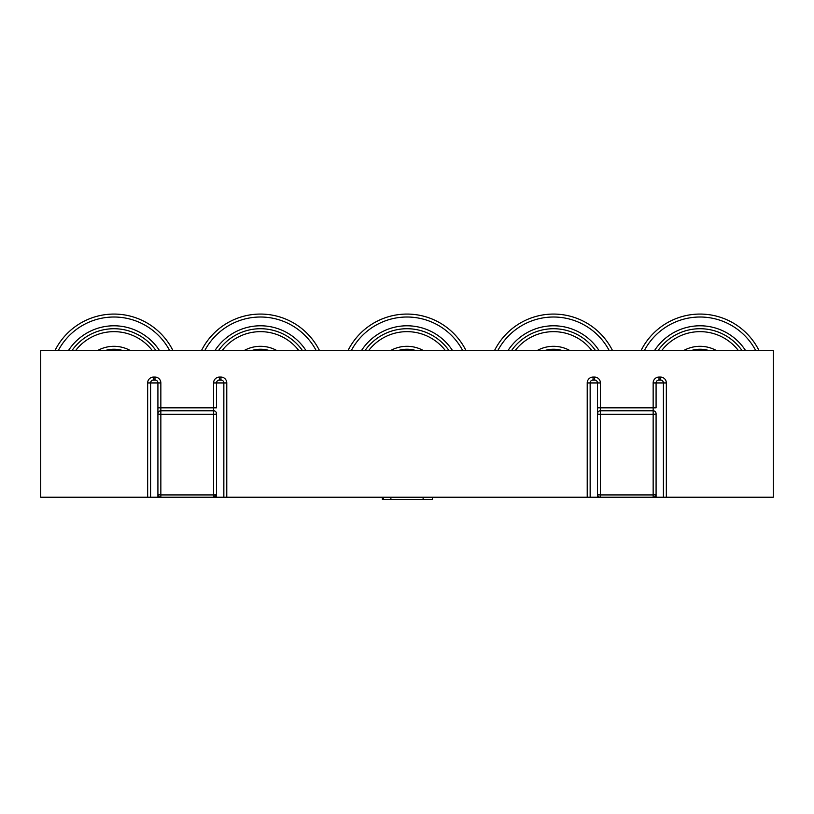 <?xml version="1.0" encoding="UTF-8"?>
<svg xmlns="http://www.w3.org/2000/svg" width="814" height="814" viewBox="0 0 814 814"><rect width="100%" height="100%" fill="white"/><g stroke="black" fill="none" stroke-linecap="round" stroke-linejoin="round"><path stroke-width="1.22" d="M432.438 497.222L432.438 499.42L390.883 499.42L390.883 497.222M150.59 497.222L160.846 497.222A2.93 2.93 0 0 1 157.916 494.291L157.916 382.936L150.59 382.936L150.59 497.222L40.7 497.222L40.7 350.702L773.3 350.702L773.3 497.222L663.41 497.222L663.41 382.936A2.93 2.93 0 0 0 660.48 380.006L659.014 380.006A2.93 2.93 0 0 0 656.084 382.936L656.084 407.845L653.154 407.845L653.154 382.936A5.861 5.861 0 0 1 659.014 377.075L660.48 377.075L660.48 380.006M590.15 497.222L587.22 497.222L587.22 382.936A5.861 5.861 0 0 1 593.08 377.075L593.08 380.006A2.93 2.93 0 0 0 590.15 382.936A2.93 2.93 0 0 1 593.08 380.006L594.546 380.006A2.93 2.93 0 0 1 597.476 382.936L600.406 382.936L600.406 494.922L653.154 494.922L653.154 414.336L600.406 414.336A2.93 0.631 0 0 1 597.476 413.705L597.476 382.936L590.15 382.936L590.15 497.222L600.406 497.222A2.93 2.93 0 0 1 597.476 494.291L597.476 413.705A2.93 2.93 0 0 1 600.406 410.775L653.154 410.775A2.93 2.93 0 0 1 656.084 413.705L656.084 494.291A2.93 2.93 0 0 1 653.154 497.222L663.41 497.222M587.22 497.222L223.85 497.222L223.85 382.936A2.93 2.93 0 0 0 220.92 380.006L219.454 380.006A2.93 2.93 0 0 0 216.524 382.936L216.524 407.845L213.594 407.845L213.594 382.936L226.78 382.936A5.861 5.861 0 0 0 220.92 377.075L220.92 380.006M147.66 497.222L147.66 382.936A5.861 5.861 0 0 1 153.52 377.075L153.52 380.006A2.93 2.93 0 0 0 150.59 382.936A2.93 2.93 0 0 1 153.52 380.006L154.986 380.006A2.93 2.93 0 0 1 157.916 382.936L160.846 382.936L160.846 494.922L213.594 494.922L213.594 414.336L160.846 414.336A2.93 0.631 0 0 1 157.916 413.705A2.93 2.93 0 0 1 160.846 410.775L213.594 410.775A2.93 2.93 0 0 1 216.524 413.705L216.524 494.291L213.594 497.222L223.85 497.222M216.524 494.291A2.93 0.631 0 0 1 213.594 494.922L213.594 497.222A2.93 2.93 0 0 0 216.524 494.291A2.93 2.93 0 0 1 213.594 497.222L160.846 497.222L160.846 494.922A2.93 0.631 0 0 1 157.916 494.291A2.93 2.93 0 0 0 160.846 497.222M656.084 494.291A2.93 0.631 0 0 1 653.154 494.922L653.154 497.222L600.406 497.222L600.406 494.922A2.93 0.631 0 0 1 597.476 494.291M157.916 497.222L157.916 407.845L213.594 407.845L213.594 414.336A2.93 0.631 0 0 0 216.524 413.705L216.524 497.222M597.476 497.222L597.476 407.845L653.154 407.845L653.154 414.336A2.93 0.631 0 0 0 656.084 413.705L656.084 497.222M382.346 497.222L382.346 499.42L383.455 499.42L383.455 497.222M383.455 499.42L390.883 499.42M709.421 350.702A30.769 30.769 0 0 0 690.659 350.702M657.956 350.702A51.282 51.282 0 0 1 742.124 350.702A51.282 51.282 0 0 0 730.982 339.112M640.974 350.702A65.934 65.934 0 0 1 759.106 350.702A65.934 65.934 0 0 0 739.824 327.432M561.629 350.325A30.769 30.769 0 0 1 562.901 350.702A30.769 30.769 0 0 0 544.139 350.702M511.436 350.702A51.282 51.282 0 0 1 595.604 350.702A51.282 51.282 0 0 0 567.032 330.535M494.454 350.702A65.934 65.934 0 0 1 612.586 350.702A65.934 65.934 0 0 0 570.889 316.402M410.968 349.491A30.769 30.769 0 0 1 416.381 350.702A30.769 30.769 0 0 0 397.619 350.702M364.916 350.702A51.282 51.282 0 0 1 449.084 350.702A51.282 51.282 0 0 0 413.604 329.151M347.934 350.702A65.934 65.934 0 0 1 466.066 350.702A65.934 65.934 0 0 0 415.496 314.621M269.861 350.702A30.769 30.769 0 0 0 251.099 350.702M224.898 343.081A51.282 51.282 0 0 0 218.396 350.702A51.282 51.282 0 0 1 302.564 350.702M214.733 332.529A65.934 65.934 0 0 0 201.414 350.702A65.934 65.934 0 0 1 319.546 350.702M123.341 350.702A30.769 30.769 0 0 0 104.579 350.702M71.876 350.702A51.282 51.282 0 0 1 156.044 350.702A51.282 51.282 0 0 0 132.224 332.081M54.894 350.702A65.934 65.934 0 0 1 173.026 350.702A65.934 65.934 0 0 0 137.444 318.396M226.78 382.936L226.78 497.222M593.08 377.075L594.546 377.075A5.861 5.861 0 0 1 600.406 382.936M653.154 382.936L666.34 382.936A5.861 5.861 0 0 0 660.48 377.075M666.34 382.936L666.34 497.222M153.52 377.075L154.986 377.075A5.861 5.861 0 0 1 160.846 382.936M219.454 380.006L219.454 377.075A5.861 5.861 0 0 0 213.594 382.936M219.454 377.075L220.92 377.075M154.986 377.075L154.986 380.006A2.93 2.93 0 0 1 157.916 382.936M150.59 382.936L147.66 382.936M659.014 377.075L659.014 380.006M594.546 377.075L594.546 380.006A2.93 2.93 0 0 1 597.476 382.936M590.15 382.936L587.22 382.936M683.394 350.702A33.7 33.7 0 0 1 716.686 350.702M738.501 350.702A48.352 48.352 0 0 0 661.579 350.702M654.425 350.702A54.212 54.212 0 0 1 745.655 350.702M755.809 350.702A63.004 63.004 0 0 0 644.271 350.702M536.874 350.702A33.7 33.7 0 0 1 570.166 350.702M591.981 350.702A48.352 48.352 0 0 0 515.058 350.702M507.905 350.702A54.212 54.212 0 0 1 599.135 350.702M609.289 350.702A63.004 63.004 0 0 0 497.751 350.702M390.354 350.702A33.7 33.7 0 0 1 423.646 350.702M445.462 350.702A48.352 48.352 0 0 0 368.538 350.702M361.385 350.702A54.212 54.212 0 0 1 452.615 350.702M462.769 350.702A63.004 63.004 0 0 0 351.231 350.702M243.834 350.702A33.7 33.7 0 0 1 277.126 350.702M298.942 350.702A48.352 48.352 0 0 0 222.019 350.702M214.865 350.702A54.212 54.212 0 0 1 306.095 350.702M316.249 350.702A63.004 63.004 0 0 0 204.711 350.702M97.314 350.702A33.7 33.7 0 0 1 130.606 350.702M152.422 350.702A48.352 48.352 0 0 0 75.499 350.702M68.345 350.702A54.212 54.212 0 0 1 159.575 350.702M169.729 350.702A63.004 63.004 0 0 0 58.191 350.702M423.117 499.42L423.117 497.222"/></g></svg>
